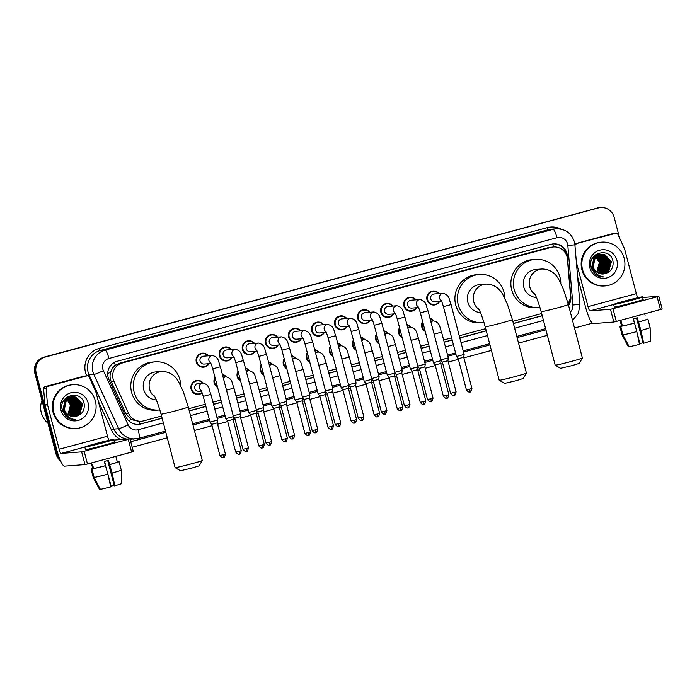 <?xml version="1.0" encoding="UTF-8"?>
<svg xmlns="http://www.w3.org/2000/svg" width="697" height="697" viewBox="0 0 697 697"><rect width="100%" height="100%" fill="white"/><g stroke="black" fill="none" stroke-linecap="round" stroke-linejoin="round"><path stroke-width="1.05" d="M425.231 331.423A7.031 6.892 -94.4 0 1 422.609 321.448M402.16 337.644A7.031 6.892 -94.4 0 1 399.547 327.668M379.09 343.865A7.031 6.892 -94.4 0 1 376.476 333.889M356.028 350.086A7.031 6.892 -94.4 0 1 353.405 340.11M332.957 356.306A7.031 6.892 -94.4 0 1 330.334 346.331M309.886 362.518A7.031 6.892 -94.4 0 1 307.272 352.543M286.815 368.739A7.031 6.892 -94.4 0 1 284.202 358.763M263.754 374.96A7.031 6.892 -94.4 0 1 261.131 364.984M240.683 381.181A7.031 6.892 -94.4 0 1 238.06 371.205M217.612 387.401A7.031 6.892 -94.4 0 1 214.998 377.425M202.147 392.847A7.031 6.892 -94.4 0 1 191.1 389.205A7.031 6.892 -94.4 0 1 203.149 383.045M416.571 307.717A7.031 6.892 -94.4 0 1 403.92 306.009A7.031 6.892 -94.4 0 1 415.961 299.832M393.5 313.938A7.031 6.892 -94.4 0 1 380.85 312.23A7.031 6.892 -94.4 0 1 392.899 306.053M370.429 320.158A7.031 6.892 -94.4 0 1 357.788 318.451A7.031 6.892 -94.4 0 1 369.828 312.273M347.367 326.379A7.031 6.892 -94.4 0 1 334.717 324.671A7.031 6.892 -94.4 0 1 346.757 318.494M439.641 301.496A7.031 6.892 -94.4 0 1 426.991 299.788A7.031 6.892 -94.4 0 1 439.032 293.62M324.297 332.591A7.031 6.892 -94.4 0 1 311.646 330.883A7.031 6.892 -94.4 0 1 323.687 324.715M301.226 338.812A7.031 6.892 -94.4 0 1 288.575 337.104A7.031 6.892 -94.4 0 1 300.625 330.936M278.155 345.032A7.031 6.892 -94.4 0 1 265.513 343.325A7.031 6.892 -94.4 0 1 277.554 337.148M255.093 351.253A7.031 6.892 -94.4 0 1 242.443 349.546A7.031 6.892 -94.4 0 1 254.483 343.368M232.023 357.474A7.031 6.892 -94.4 0 1 219.372 355.766A7.031 6.892 -94.4 0 1 231.413 349.589M208.952 363.686A7.031 6.892 -94.4 0 1 196.301 361.978A7.031 6.892 -94.4 0 1 208.351 355.81M568.038 303.378A13.173 12.929 85.6 0 0 570.434 294.535L567.393 258.988A13.173 12.929 85.6 0 0 551.17 247.357L122.297 362.98A13.173 12.929 85.6 0 0 113.916 381.242L128.701 413.626A13.173 12.929 85.6 0 0 143.765 420.831L161.565 416.031M112.13 368.913A13.173 12.929 -94.4 0 1 115.502 365.228L115.284 365.289A4.391 4.313 85.6 0 0 112.13 368.913L110.649 372.233C109.699 375.378 109.873 378.454 111.171 381.451L125.957 413.835L131.202 419.594L139.121 421.406A13.173 2.492 -105.1 0 1 139.749 424.142M552.66 243.967A13.173 2.492 -105.1 0 1 553.523 246.956L548.635 247.548L119.762 363.172L115.502 365.228M188.704 408.721L205.31 404.243M212.942 402.186L220.923 400.034M236.013 395.966L243.994 393.814M259.084 389.745L267.064 387.593M282.154 383.524L290.135 381.372M305.216 377.304L313.197 375.152M328.287 371.083L336.268 368.931M351.358 364.871L359.338 362.719M374.428 358.65L382.409 356.498M397.49 352.429L405.471 350.277M420.561 346.209L428.542 344.057M443.632 339.988L451.612 337.836M459.245 335.78L485.687 328.653M512.826 321.334L541.656 313.563M429.979 318.372A7.031 6.892 -94.4 0 1 433.83 320.855M406.909 324.593A7.031 6.892 -94.4 0 1 410.768 327.067M383.838 330.814A7.031 6.892 -94.4 0 1 387.698 333.288M360.776 337.034A7.031 6.892 -94.4 0 1 364.627 339.509M337.705 343.246A7.031 6.892 -94.4 0 1 341.556 345.729M314.635 349.467A7.031 6.892 -94.4 0 1 318.494 351.95M291.564 355.688A7.031 6.892 -94.4 0 1 295.423 358.162M268.502 361.909A7.031 6.892 -94.4 0 1 272.353 364.383M245.431 368.129A7.031 6.892 -94.4 0 1 249.282 370.604M222.36 374.341A7.031 6.892 -94.4 0 1 226.22 376.824M568.586 305.469A13.173 12.929 85.6 0 0 570.869 296.791L567.375 255.912A13.173 12.929 85.6 0 0 551.153 244.272L117.27 361.246A13.173 12.929 85.6 0 0 108.889 379.517L125.887 416.754A13.173 12.929 85.6 0 0 140.951 423.959L162.148 418.244M553.148 243.906A13.173 12.929 -94.4 0 1 566.67 255.633M59.489 458.286A13.173 12.929 -94.4 0 1 57.363 453.799L36.2 373.13A13.173 12.929 -94.4 0 1 45.349 357.03L598.331 207.95A13.173 12.929 -94.4 0 1 614.162 217.316L619.607 238.086M592.415 323.19L574.502 328.017M547.363 335.335L518.542 343.107M491.402 350.425L463.897 357.84M458.382 359.33L448.284 362.048M442.769 363.538L440.826 364.061M435.311 365.542L425.214 368.269M419.699 369.758L417.756 370.281M412.249 371.762L402.143 374.489M396.628 375.971L394.694 376.493M389.179 377.983L379.072 380.71M373.566 382.191L371.623 382.714M366.108 384.204L356.01 386.922M350.495 388.412L348.552 388.935M343.037 390.425L332.939 393.143M327.424 394.633L325.482 395.155M319.975 396.637L309.869 399.364M304.354 400.853L302.42 401.376M296.905 402.857L286.798 405.584M281.292 407.065L279.349 407.597M273.834 409.078L263.736 411.805M258.221 413.286L256.278 413.809M250.763 415.299L240.665 418.026M235.15 419.507L233.207 420.03M227.701 421.519L217.595 424.238M212.08 425.728L194.419 430.493M167.271 437.803L132.195 447.265M60.604 460.944A13.173 12.929 -94.4 0 1 56.013 453.904L34.85 373.235A13.173 12.929 -94.4 0 1 43.998 357.134L597.651 208.002A13.173 12.929 -94.4 0 1 599.986 207.601A13.173 12.929 -94.4 0 0 597.651 208.002L44.678 357.082L598.331 207.95M34.85 373.235L35.521 373.183A13.173 12.929 -94.4 0 1 44.678 357.082A13.173 12.929 -94.4 0 0 35.521 373.183L56.684 453.852L35.521 373.183L36.2 373.13M60.134 459.872A13.173 12.929 -94.4 0 1 56.684 453.852A13.173 12.929 -94.4 0 0 60.134 459.872M189.288 410.934L205.894 406.456M213.526 404.399L221.507 402.247M236.597 398.179L244.577 396.027M259.659 391.958L267.648 389.806M282.729 385.737L290.71 383.585M305.8 379.517L313.781 377.365M328.871 373.304L336.851 371.152M351.933 367.084L359.922 364.932M375.003 360.863L382.984 358.711M398.074 354.642L406.055 352.49M421.145 348.422L429.125 346.27M444.207 342.201L452.196 340.049M459.828 337.993L486.271 330.866M513.41 323.547L542.231 315.776M162.113 418.13L140.28 424.011A13.173 12.929 -94.4 0 1 138.285 424.386M542.205 315.654L513.375 323.425M486.236 330.744L459.793 337.871M452.161 339.936L444.181 342.088M429.091 346.148L421.11 348.3M406.02 352.368L398.039 354.52M382.958 358.589L374.977 360.741M359.887 364.81L351.907 366.962M336.817 371.031L328.836 373.183M313.746 377.243L305.765 379.395M290.684 383.463L282.703 385.615M267.613 389.684L259.632 391.836M244.542 395.905L236.562 398.057M221.472 402.125L213.491 404.277M205.859 406.334L189.253 410.812M570.242 298.211A13.173 12.929 -94.4 0 1 568.404 304.755M596.981 208.054A13.173 12.929 -94.4 0 1 599.307 207.654L600.657 207.549M574.798 243.994L615.486 233.356L612.959 233.556A2.196 2.152 -94.4 0 1 613.351 233.486L615.878 233.295A2.196 2.152 85.6 0 0 615.486 233.356M574.772 243.845L612.959 233.556M577.63 276.909L585.489 306.872A17.564 3.328 -105.1 0 0 593.321 323.6L613.804 322.023L610.467 309.285L589.976 310.862A4.391 0.828 74.9 0 1 588.024 306.68L576.384 262.325M662.106 309.006L660.451 309.529L657.105 296.791L658.804 296.269L642.686 297.506M610.467 309.285L612.968 308.693L616.305 321.43L660.451 309.529M616.305 321.43L613.804 322.023M612.968 308.693L657.105 296.791M637.999 297.689A4.391 0.828 74.9 0 1 636.326 293.664L624.678 249.265A2.196 2.152 85.6 0 0 624.547 248.907L617.995 234.558A2.196 2.152 85.6 0 0 615.878 233.295M576.55 243.854A2.196 2.152 85.6 0 0 574.964 245.745M630.184 300.52L638.696 297.898L634.767 298.621L617.455 303.465L630.184 300.52M636.509 317.971L643.157 343.299L643.671 343.264L640.926 330.474L637.25 317.762A12.738 0.444 -14.7 0 1 635.202 318.329A12.738 0.444 -14.7 0 1 633.085 318.886L634.54 323.112L633.399 318.808M643.017 342.758L639.89 343.551L636.823 331.859M622.935 334.882A14.498 0.505 -14.7 0 0 636.77 331.598L639.506 344.379L629.234 346.818L622.935 334.882L620.713 326.388L622.395 325.935L621.28 321.683A12.738 0.444 -14.7 0 1 620.443 321.753L621.55 325.987A12.738 0.444 -14.7 0 0 621.558 325.996L619.868 326.449A14.498 0.505 -14.7 0 0 619.868 326.449L622.099 334.943L628.398 346.879L629.164 346.679M622.395 325.935A12.738 0.444 -14.7 0 0 634.2 323.138M613.639 304.467L614.301 307.02A14.933 0.523 -14.7 0 0 631.613 303.012A14.933 0.523 -14.7 0 0 643.192 299.44L642.521 296.896A14.933 0.523 -14.7 0 0 625.209 300.904A14.933 0.523 -14.7 0 0 613.639 304.467A14.933 0.523 -14.7 0 0 630.942 300.459A14.933 0.523 -14.7 0 0 642.521 296.896M647.069 319.278L646.145 319.365M647.034 319.13A14.498 0.505 -14.7 0 0 646.128 319.296M621.489 325.752A14.498 0.505 -14.7 0 0 619.851 326.44L622.081 334.926A14.498 0.505 -14.7 0 0 622.081 334.926A14.498 0.505 -14.7 0 0 622.081 334.935A14.498 0.505 -14.7 0 0 622.099 334.943M620.713 326.388A14.498 0.505 -14.7 0 0 634.54 323.112L636.77 331.598M639.271 343.264L639.89 343.551M638.365 322.014A12.738 0.444 -14.7 0 0 646.189 319.522L647.879 319.06A14.498 0.505 -14.7 0 1 647.888 319.078A14.498 0.505 -14.7 0 1 638.705 321.988M645.073 315.271L644.681 313.781M640.926 330.474A14.498 0.505 -14.7 0 0 650.118 327.573L647.888 319.078M643.671 343.264L650.484 341.094L650.118 327.573M650.101 327.555L650.484 341.094M582.561 269.643A21.964 21.546 -94.4 0 1 601.694 242.138A21.964 21.546 -94.4 0 1 624.198 258.421A21.964 21.546 -94.4 0 1 605.057 285.927A21.964 21.546 -94.4 0 1 582.561 269.643M605.057 285.927L604.386 285.979A21.964 21.546 -94.4 0 1 581.882 269.695A21.964 21.546 -94.4 0 1 601.023 242.19L601.694 242.138M602.757 274.017L608.455 271.211L611.156 261.619L604.447 254.562L601.354 254.231M602.217 274.017L607.383 271.29L610.084 261.697L603.375 254.649L600.413 254.3L594.41 257.149L592.067 266.716L594.253 270.724M602.888 274.017L608.716 271.194L611.426 261.602L604.717 254.544L601.485 254.222L595.482 257.062L592.955 265.853A9.924 9.741 -94.4 0 0 603.297 273.991L604.377 273.843C610.799 272.178 613.674 267.997 613.003 261.305C610.241 246.189 586.761 252.941 591.091 267.282L594.602 273.633C597.268 276.021 600.37 277.136 603.898 276.97C597.765 276.073 594.14 272.64 593.008 266.672L592.955 265.853M591.57 268.903L595.987 273.163M590.969 266.698L595.717 272.849M602.356 274.017L607.645 271.272L610.354 261.68L603.646 254.623L600.953 254.274M601.685 273.982L606.312 271.377L609.012 261.784L602.304 254.727L600.291 254.388M601.816 273.991L606.582 271.351L609.283 261.758L602.574 254.71L600.422 254.361M601.145 273.912L605.24 271.455L607.941 261.863L601.232 254.814L599.76 254.518M601.276 273.93L605.51 271.438L608.211 261.845L601.502 254.788L599.89 254.483M600.605 273.816L604.168 271.542L606.869 261.95L600.169 254.893L599.237 254.684M600.736 273.843L604.438 271.516L607.139 261.924L600.431 254.875L599.368 254.64M600.065 273.686L603.097 271.621L605.798 262.028L598.714 254.875M595.604 274.47L597.12 274.47M600.195 273.721L603.367 271.603L606.068 262.011L598.845 254.823M599.516 273.52L602.025 271.708L604.735 262.116L598.192 255.102M599.655 273.564L602.295 271.682L604.996 262.089L598.322 255.041M598.967 273.32L600.953 271.786L603.663 262.194L597.678 255.372M599.106 273.372L601.223 271.769L603.924 262.177L597.799 255.302M598.418 273.076L599.882 271.865L602.591 262.272L597.163 255.686M598.549 273.137L600.152 271.847L602.861 262.255L597.285 255.607M597.86 272.788L598.819 271.952L601.52 262.36L596.649 256.043M598 272.867L599.08 271.926L601.79 262.342L596.78 255.947M597.303 272.449L600.448 262.438L596.144 256.444M597.442 272.536L600.718 262.421L596.266 256.339M596.737 272.057L599.376 262.525L595.639 256.914M596.876 272.161L599.647 262.499L595.761 256.792M601.485 254.222L595.221 257.088L593.112 267.404M600.413 254.3L594.149 257.167L591.797 266.733M600.152 254.388L593.339 257.228L592.223 258.631M599.08 254.405L593.112 257.21M599.08 254.466L594.541 255.581M598.557 254.588L597.738 254.527M598.009 254.553L595.334 254.893M597.486 254.666L596.667 254.605M596.946 254.632L596.135 254.632M616.95 260.373A14.315 14.053 -94.4 0 1 607.009 277.868A14.315 14.053 -94.4 0 1 589.801 267.692A14.315 14.053 -94.4 0 1 599.751 250.188A14.315 14.053 -94.4 0 1 616.95 260.373M604.377 273.843A9.924 9.741 -94.4 0 1 603.297 273.991M608.15 262.987A19.76 19.394 -94.4 0 1 608.211 263.658M608.228 266.576A19.76 19.394 -94.4 0 1 607.819 269.46M607.679 270.061A19.76 19.394 -94.4 0 1 607.305 271.368M607.192 271.699A19.76 19.394 -94.4 0 1 606.913 272.457M606.834 272.658A19.76 19.394 -94.4 0 1 606.573 273.294M604.351 270.105L605.118 261.532L603.436 257.637M603.977 270.619L604.987 261.541L603.001 257.193M582.37 358.04L579.242 363.39L571.749 365.69L560.554 368.295L555.195 365.167A14.053 0.497 -14.7 0 0 571.479 361.377A14.053 0.497 -14.7 0 0 582.37 358.04A14.053 0.497 -14.7 0 0 582.378 358.023L568.343 304.519A14.053 0.497 165.3 0 1 557.443 307.882A14.053 0.497 165.3 0 1 541.151 311.655L555.187 365.15A14.053 0.497 -14.7 0 0 555.195 365.167M534.913 294.361A14.053 13.792 85.6 0 1 541.926 268.99L536.028 269.443A14.053 13.792 85.6 0 0 523.778 287.051A14.053 13.792 85.6 0 0 536.411 297.488M539.966 307.447A24.16 23.707 -94.4 0 1 538.955 307.543A24.16 23.707 -94.4 0 1 514.203 289.63A24.16 23.707 -94.4 0 1 535.252 259.371A24.16 23.707 -94.4 0 1 560.005 277.284A24.16 23.707 -94.4 0 1 560.806 283.27M538.955 307.543L536.42 307.734A24.16 23.707 -94.4 0 1 511.668 289.83A24.16 23.707 -94.4 0 1 532.726 259.563L535.252 259.371M526.409 373.122L523.273 378.48L515.789 380.78L504.593 383.385L499.235 380.257A14.053 0.497 -14.7 0 0 499.235 380.257A14.053 0.497 -14.7 0 0 515.519 376.467A14.053 0.497 -14.7 0 0 526.409 373.122A14.053 0.497 -14.7 0 0 526.409 373.104L512.373 319.609A14.053 0.497 165.3 0 1 501.483 322.972A14.053 0.497 165.3 0 1 485.19 326.745L499.218 380.24M478.944 309.442A14.053 13.792 85.6 0 1 485.966 284.08L480.059 284.533A14.053 13.792 85.6 0 0 467.818 302.141A14.053 13.792 85.6 0 0 480.451 312.578M484.006 322.528A24.16 23.707 -94.4 0 1 482.986 322.633A24.16 23.707 -94.4 0 1 458.234 304.72A24.16 23.707 -94.4 0 1 479.292 274.461A24.16 23.707 -94.4 0 1 504.044 292.374A24.16 23.707 -94.4 0 1 504.846 298.36M482.986 322.633L480.46 322.824A24.16 23.707 -94.4 0 1 455.707 304.911A24.16 23.707 -94.4 0 1 476.757 274.653L479.292 274.461M202.278 460.508L199.15 465.857L191.658 468.157L180.471 470.763L175.113 467.635A14.053 0.497 -14.7 0 0 191.387 463.845A14.053 0.497 -14.7 0 0 202.278 460.508A14.053 0.497 -14.7 0 0 202.287 460.49L188.251 406.996A14.053 0.497 165.3 0 1 177.352 410.35A14.053 0.497 165.3 0 1 161.059 414.123L175.095 467.617A14.053 0.497 -14.7 0 0 175.113 467.635M154.821 396.828A14.053 13.792 85.6 0 1 161.843 371.457L155.936 371.91A14.053 13.792 85.6 0 0 143.687 389.518A14.053 13.792 85.6 0 0 156.32 399.956M159.874 409.914A24.16 23.707 -94.4 0 1 158.864 410.01A24.16 23.707 -94.4 0 1 134.112 392.097A24.16 23.707 -94.4 0 1 155.161 361.839A24.16 23.707 -94.4 0 1 179.913 379.752A24.16 23.707 -94.4 0 1 180.723 385.737M158.864 410.01L156.337 410.202A24.16 23.707 -94.4 0 1 131.585 392.298A24.16 23.707 -94.4 0 1 152.634 362.039L155.161 361.839M441.61 301.348L434.797 301.871A3.955 3.877 -94.4 0 1 430.746 298.943A3.955 3.877 -94.4 0 1 434.187 293.986L443.031 293.306A3.955 3.877 -94.4 0 0 441.192 300.546M439.276 301.531A6.587 6.465 -94.4 0 1 427.575 299.666A6.587 6.465 -94.4 0 1 438.674 293.646M464.071 354.451L456.5 356.463L443.423 306.619C441.149 299.144 441.236 301.069 441.009 300.259M463.697 357.273L458.26 358.702M471.921 388.447C471.172 391.278 470.562 392.42 470.092 391.871L469.909 391.923A2.858 0.54 -105.1 0 0 469.909 391.923A2.858 0.54 -105.1 0 0 469.708 389.126L471.921 388.447L463.749 357.282L464.141 354.459L451.064 304.606L443.423 306.619M418.54 307.569L411.727 308.091A3.955 3.877 -94.4 0 1 407.675 305.155A3.955 3.877 -94.4 0 1 411.125 300.207L419.96 299.527A3.955 3.877 -94.4 0 0 418.13 306.767M416.214 307.743A6.587 6.465 -94.4 0 1 404.504 305.887A6.587 6.465 -94.4 0 1 415.604 299.867M441.001 360.663L433.429 362.684L420.352 312.84C418.078 305.364 418.165 307.281 417.947 306.48M440.626 363.494L435.189 364.923M448.859 394.659C448.101 397.499 447.491 398.64 447.03 398.083L446.838 398.144A2.858 0.54 -105.1 0 0 446.838 398.144A2.858 0.54 -105.1 0 0 446.646 395.347L448.859 394.659L440.678 363.503L441.079 360.671L428.002 310.827L420.352 312.84M395.469 313.789L388.656 314.312A3.955 3.877 -94.4 0 1 384.613 311.376A3.955 3.877 -94.4 0 1 388.055 306.427L396.889 305.748A3.955 3.877 -94.4 0 0 395.06 312.979M393.143 313.964A6.587 6.465 -94.4 0 1 381.433 312.108A6.587 6.465 -94.4 0 1 392.533 306.079M417.93 366.883L410.359 368.905L397.281 319.052C395.007 311.576 395.094 313.502 394.877 312.7M417.555 369.715L412.093 371.17L410.359 368.905M423.75 404.365A2.858 0.54 -105.1 0 0 423.767 404.365A2.858 0.54 -105.1 0 0 423.576 401.568L425.789 400.88L417.616 369.724L418.008 366.892L404.931 317.048L397.281 319.052M372.398 320.001L365.594 320.524A3.955 3.877 -94.4 0 1 361.543 317.597A3.955 3.877 -94.4 0 1 364.984 312.648L373.819 311.968A3.955 3.877 -94.4 0 0 371.989 319.2M370.072 320.184A6.587 6.465 -94.4 0 1 358.371 318.32A6.587 6.465 -94.4 0 1 369.471 312.3M394.859 373.104L387.288 375.117L374.211 325.272C371.945 317.797 372.024 319.723 371.806 318.912M389.074 377.391L394.546 375.936L394.938 373.113L381.86 323.269L374.211 325.272M394.493 375.936L402.718 407.1L397.194 408.547L389.022 377.391L387.288 375.117M349.336 326.222L342.523 326.745A3.955 3.877 -94.4 0 1 338.472 323.817A3.955 3.877 -94.4 0 1 341.913 318.869L350.757 318.189A3.955 3.877 -94.4 0 0 348.918 325.421M347.001 326.405A6.587 6.465 -94.4 0 1 335.301 324.541A6.587 6.465 -94.4 0 1 346.4 318.52M371.797 379.325L364.226 381.337L351.149 331.493C348.875 324.018 348.962 325.943 348.735 325.133M371.423 382.148L365.986 383.577M377.617 416.806A2.858 0.54 -105.1 0 0 377.635 416.797A2.858 0.54 -105.1 0 0 377.434 414.001L379.647 413.321L371.475 382.156L371.867 379.334L358.789 329.489L351.149 331.493M326.266 332.443L319.453 332.966A3.955 3.877 -94.4 0 1 315.401 330.038A3.955 3.877 -94.4 0 1 318.851 325.081L327.686 324.401A3.955 3.877 -94.4 0 0 325.856 331.641M323.939 332.626A6.587 6.465 -94.4 0 1 312.23 330.761A6.587 6.465 -94.4 0 1 323.33 324.741M348.727 385.546L341.155 387.558L328.078 337.714C325.804 330.239 325.891 332.164 325.673 331.354M348.352 388.368L342.915 389.797M356.585 419.542C355.827 422.373 355.217 423.515 354.756 422.966L354.564 423.018A2.858 0.54 -105.1 0 0 354.564 423.018A2.858 0.54 -105.1 0 0 354.372 420.221L356.585 419.542L348.404 388.377L348.805 385.554M303.195 338.664L296.382 339.186A3.955 3.877 -94.4 0 1 292.339 336.259A3.955 3.877 -94.4 0 1 295.781 331.302L304.615 330.622A3.955 3.877 -94.4 0 0 302.786 337.862M300.869 338.838A6.587 6.465 -94.4 0 1 289.159 336.982A6.587 6.465 -94.4 0 1 300.259 330.962M325.656 391.758L318.085 393.779L305.007 343.935C302.733 336.459 302.82 338.385 302.603 337.575M325.281 394.589L319.871 396.053L318.085 393.779M331.476 429.239A2.858 0.54 -105.1 0 0 331.493 429.239A2.858 0.54 -105.1 0 0 331.302 426.442L333.514 425.762L325.342 394.598L325.734 391.775L312.657 341.922L305.007 343.935M280.124 344.884L273.32 345.407A3.955 3.877 -94.4 0 1 269.269 342.471A3.955 3.877 -94.4 0 1 272.71 337.522L281.544 336.843A3.955 3.877 -94.4 0 0 279.715 344.083M277.798 345.059A6.587 6.465 -94.4 0 1 266.097 343.203A6.587 6.465 -94.4 0 1 277.197 337.174M302.585 397.978L295.014 400L281.937 350.147C279.671 342.671 279.75 344.597 279.532 343.795M296.8 402.265L302.271 400.819L302.664 397.987L289.586 348.143L281.937 350.147M302.219 400.81L310.444 431.974L304.92 433.429L296.748 402.265L295.014 400M257.062 351.105L250.249 351.628A3.955 3.877 -94.4 0 1 246.198 348.692A3.955 3.877 -94.4 0 1 249.639 343.743L258.482 343.063A3.955 3.877 -94.4 0 0 256.644 350.295M254.727 351.279A6.587 6.465 -94.4 0 1 243.026 349.415A6.587 6.465 -94.4 0 1 254.126 343.394M279.523 404.199L271.952 406.212L258.875 356.367C256.601 348.892 256.688 350.818 256.461 350.007M279.148 407.031L273.712 408.459M285.343 441.68A2.858 0.54 -105.1 0 0 285.361 441.68A2.858 0.54 -105.1 0 0 285.16 438.875L287.373 438.195L279.201 407.031L279.593 404.208L266.515 354.364L258.875 356.367M233.992 357.317L227.178 357.84A3.955 3.877 -94.4 0 1 223.127 354.912A3.955 3.877 -94.4 0 1 226.577 349.964L235.412 349.284A3.955 3.877 -94.4 0 0 233.582 356.515M231.665 357.5A6.587 6.465 -94.4 0 1 219.956 355.636A6.587 6.465 -94.4 0 1 231.055 349.615M256.452 410.42L248.881 412.432L235.804 362.588C233.53 355.113 233.617 357.038 233.399 356.228M256.078 413.251L250.641 414.68M264.311 444.416C263.553 447.247 262.943 448.389 262.481 447.84L262.29 447.892A2.858 0.54 -105.1 0 0 262.29 447.892A2.858 0.54 -105.1 0 0 262.098 445.095L264.311 444.416L256.13 413.251L256.531 410.428L243.453 360.584L235.804 362.588M210.921 363.538L204.108 364.061A3.955 3.877 -94.4 0 1 200.065 361.133A3.955 3.877 -94.4 0 1 203.507 356.176L212.341 355.505A3.955 3.877 -94.4 0 0 210.511 362.736M208.595 363.721A6.587 6.465 -94.4 0 1 196.885 361.856A6.587 6.465 -94.4 0 1 207.985 355.836M233.382 416.64L225.811 418.653L212.733 368.809C210.459 361.334 210.546 363.259 210.328 362.449M233.007 419.463L227.57 420.892M239.202 454.122A2.858 0.54 -105.1 0 0 239.219 454.113A2.858 0.54 -105.1 0 0 239.027 451.316L241.24 450.637L233.068 419.472L233.46 416.649L220.383 366.805L212.733 368.809M425.031 330.683A6.587 6.465 -94.4 0 1 422.826 322.258M430.093 318.799A6.587 6.465 -94.4 0 1 433.464 320.873M447.875 360.715L442.438 362.144M448.249 357.883L440.87 359.896M401.969 336.904A6.587 6.465 -94.4 0 1 399.756 328.479M407.022 325.02A6.587 6.465 -94.4 0 1 410.394 327.085M424.813 366.936L419.376 368.365M425.179 364.104L417.799 366.108M433.037 398.1C432.288 400.932 431.678 402.073 431.208 401.524L431.025 401.585A2.858 0.54 -105.1 0 0 431.025 401.585A2.858 0.54 -105.1 0 0 430.824 398.78L433.037 398.1L424.865 366.936L425.257 364.113L418.505 338.385L411.056 340.38M378.898 343.124A6.587 6.465 -94.4 0 1 376.685 334.691M383.951 331.241A6.587 6.465 -94.4 0 1 387.332 333.305M401.742 373.148L396.271 374.611L394.833 372.721M402.117 370.325L394.737 372.329M407.937 407.806A2.858 0.54 -105.1 0 0 407.954 407.797A2.858 0.54 -105.1 0 0 407.754 405.001L409.975 404.321L401.794 373.156L402.186 370.334L395.443 344.606L387.985 346.601M355.827 349.336A6.587 6.465 -94.4 0 1 353.614 340.911M360.88 337.453A6.587 6.465 -94.4 0 1 364.261 339.526M378.671 379.368L373.235 380.797M379.046 376.546L371.667 378.549M386.905 410.542C386.147 413.373 385.537 414.515 385.075 413.966L384.883 414.018A2.858 0.54 -105.1 0 0 384.883 414.018A2.858 0.54 -105.1 0 0 384.692 411.221L386.905 410.542L378.724 379.377L379.124 376.554L372.372 350.818L364.914 352.821M332.757 355.557A6.587 6.465 -94.4 0 1 330.552 347.132M337.818 343.673A6.587 6.465 -94.4 0 1 341.19 345.747M355.601 385.589L350.164 387.018M355.975 382.766L348.596 384.77M361.795 420.239A2.858 0.54 -105.1 0 0 361.813 420.239A2.858 0.54 -105.1 0 0 361.621 417.442L363.834 416.762L355.662 385.598L356.054 382.775L349.302 357.038L341.844 359.042M309.695 361.778A6.587 6.465 -94.4 0 1 307.482 353.353M314.748 349.894A6.587 6.465 -94.4 0 1 318.12 351.968M332.539 391.81L327.102 393.239M332.905 388.978L325.525 390.991M340.763 422.974C340.014 425.815 339.404 426.956 338.934 426.398L338.751 426.459A2.858 0.54 -105.1 0 0 338.751 426.459A2.858 0.54 -105.1 0 0 338.55 423.663L340.763 422.974L332.591 391.819L332.983 388.987L326.231 363.259L318.782 365.263M286.624 367.999A6.587 6.465 -94.4 0 1 284.411 359.574M291.677 356.115A6.587 6.465 -94.4 0 1 295.058 358.188M309.468 398.031L304.031 399.459M309.843 395.199L302.463 397.203M315.663 432.68A2.858 0.54 -105.1 0 0 315.68 432.68A2.858 0.54 -105.1 0 0 315.48 429.883L317.701 429.195L309.52 398.039L309.912 395.208L303.169 369.48L295.711 371.475M263.553 374.219A6.587 6.465 -94.4 0 1 261.34 365.786M268.606 362.335A6.587 6.465 -94.4 0 1 271.987 364.4M280.987 405.706L286.45 404.251L286.85 401.428L279.392 403.424M286.772 401.42L280.098 375.7L272.64 377.696M286.397 404.251L294.631 435.416L289.107 436.862L280.935 405.706L279.497 403.816M240.482 380.431A6.587 6.465 -94.4 0 1 238.278 372.006M245.544 368.547A6.587 6.465 -94.4 0 1 248.916 370.621M263.327 410.463L257.89 411.892M263.701 407.64L256.322 409.644M271.56 441.637C270.802 444.468 270.192 445.61 269.73 445.061L269.539 445.113A2.858 0.54 -105.1 0 0 269.539 445.113A2.858 0.54 -105.1 0 0 269.347 442.316L271.56 441.637L263.388 410.472L263.78 407.649L257.027 381.912L249.57 383.916M217.42 386.652A6.587 6.465 -94.4 0 1 215.207 378.227M222.474 374.768A6.587 6.465 -94.4 0 1 225.845 376.842M240.265 416.684L234.828 418.113M240.631 413.861L233.251 415.865M246.45 451.342A2.858 0.54 -105.1 0 0 246.477 451.334A2.858 0.54 -105.1 0 0 246.276 448.537L248.489 447.857L240.317 416.693L240.709 413.87M201.433 391.095L198.906 391.287A3.955 3.877 -94.4 0 1 194.855 388.36A3.955 3.877 -94.4 0 1 198.296 383.402L202.853 383.054A3.955 3.877 -94.4 0 0 201.015 390.294M217.569 420.073L209.997 422.094L203.245 396.358C200.971 388.891 201.058 390.808 200.841 390.006M202.025 392.507A6.587 6.465 -94.4 0 1 191.684 389.083A6.587 6.465 -94.4 0 1 202.783 383.062M217.194 422.905L211.757 424.334M225.427 454.069C224.669 456.91 224.059 458.051 223.589 457.493L223.406 457.554A2.858 0.54 -105.1 0 0 223.406 457.554A2.858 0.54 -105.1 0 0 223.206 454.758L225.427 454.069L217.246 422.913L217.638 420.082L210.895 394.354L203.245 396.358M47.727 386.426A2.196 2.152 85.6 0 0 46.133 388.734L47.483 404.478A2.196 2.152 85.6 0 0 47.544 404.852L45.017 405.053A2.196 2.152 -94.4 0 1 44.956 404.669L43.606 388.926A2.196 2.152 -94.4 0 1 45.2 386.617L47.727 386.426L86.663 375.927L84.128 376.119A2.196 2.152 -94.4 0 1 84.52 376.058L87.047 375.857A2.196 2.152 85.6 0 0 86.663 375.927M45.2 386.617L84.128 376.119M45.017 405.053L56.666 449.443A17.564 3.328 -105.1 0 0 64.49 466.162L84.982 464.594L81.636 451.856L61.153 453.433A4.391 0.828 74.9 0 1 59.193 449.251L47.544 404.852M133.284 451.569L131.62 452.1L128.283 439.363L129.982 438.84L113.855 440.068M81.636 451.856L84.145 451.264L87.482 464.002L131.62 452.1M87.482 464.002L84.982 464.594M84.145 451.264L128.283 439.363M109.168 440.251A4.391 0.828 74.9 0 1 107.495 436.226L95.846 391.836A2.196 2.152 85.6 0 0 95.724 391.47L89.172 377.129A2.196 2.152 85.6 0 0 87.047 375.857M101.361 443.083L109.873 440.46L105.935 441.184L88.632 446.036L101.361 443.083M107.686 460.534L114.325 485.87L114.848 485.826L112.104 473.045L108.418 460.334A12.738 0.444 -14.7 0 1 106.38 460.891A12.738 0.444 -14.7 0 1 104.254 461.458L107.939 474.169L110.684 486.95L100.412 489.39L94.112 477.445L91.882 468.959L93.572 468.497L92.457 464.254A12.738 0.444 -14.7 0 1 91.612 464.315L92.727 468.567A12.738 0.444 -14.7 0 0 92.727 468.558A12.738 0.444 -14.7 0 0 92.727 468.567L91.037 469.02L93.267 477.515L99.566 489.451L100.333 489.242M114.186 485.33L111.067 486.123L108 474.43M105.7 465.674L104.567 461.37M93.572 468.497A12.738 0.444 -14.7 0 0 105.369 465.701M61.153 453.433L84.807 447.047L85.478 449.582A14.933 0.523 -14.7 0 0 102.79 445.575A14.933 0.523 -14.7 0 0 114.369 442.003L113.698 439.458A14.933 0.523 -14.7 0 0 96.386 443.466A14.933 0.523 -14.7 0 0 84.807 447.038A14.933 0.523 -14.7 0 0 102.119 443.031A14.933 0.523 -14.7 0 0 113.698 439.458M118.246 461.85L117.323 461.937M118.202 461.693A14.498 0.505 -14.7 0 0 117.305 461.858M92.666 468.323A14.498 0.505 -14.7 0 0 91.028 469.003A14.498 0.505 -14.7 0 0 91.037 469.02M91.882 468.959A14.498 0.505 -14.7 0 0 105.709 465.674M98.155 486.776L93.25 477.497A14.498 0.505 -14.7 0 0 93.25 477.497L93.25 477.497A14.498 0.505 -14.7 0 0 93.267 477.515M94.112 477.445A14.498 0.505 -14.7 0 0 107.939 474.169M110.44 485.826L111.067 486.123M109.534 464.577A12.738 0.444 -14.7 0 0 117.366 462.094A12.738 0.444 -14.7 0 0 117.357 462.085L119.048 461.632A14.498 0.505 -14.7 0 0 119.048 461.632A14.498 0.505 -14.7 0 1 109.873 464.55M116.251 457.842L117.357 462.085M112.104 473.045A14.498 0.505 -14.7 0 0 121.295 470.144A14.498 0.505 -14.7 0 0 121.295 470.135L119.065 461.649M114.848 485.826L121.661 483.657L121.295 470.144M47.936 423.105A19.76 19.394 -94.4 0 1 41.986 400.453M53.73 412.215A21.964 21.546 -94.4 0 1 72.871 384.7A21.964 21.546 -94.4 0 1 95.376 400.984A21.964 21.546 -94.4 0 1 76.234 428.489A21.964 21.546 -94.4 0 1 53.73 412.215M76.234 428.489L75.555 428.542A21.964 21.546 -94.4 0 1 53.059 412.258A21.964 21.546 -94.4 0 1 72.192 384.753L72.871 384.7M73.926 416.588L79.624 413.774L82.324 404.182L75.624 397.133L72.523 396.802M73.394 416.579L78.552 413.861L81.261 404.269L74.553 397.212L71.591 396.872L65.588 399.712L63.244 409.278L65.431 413.286M74.056 416.579L79.894 413.757L82.594 404.164L75.886 397.107L72.662 396.785L66.659 399.634L64.124 408.425A9.924 9.741 -94.4 0 0 74.466 416.562L75.555 416.414C81.976 414.741 84.851 410.568 84.171 403.877C81.418 388.752 57.929 395.504 62.26 409.845L65.779 416.205C68.445 418.583 71.538 419.699 75.076 419.542C68.942 418.636 65.309 415.203 64.176 409.235L64.124 408.425M62.747 411.474L67.165 415.734M62.146 409.27L66.886 415.421M73.525 416.588L78.822 413.844L81.523 404.251L74.823 397.194L72.131 396.846M72.854 416.545L77.48 413.94L80.19 404.347L73.481 397.299L71.059 396.924M72.993 416.562L77.75 413.922L80.451 404.33L73.751 397.273L71.599 396.933M72.322 416.484L76.409 414.027L79.118 404.434L72.41 397.377L70.937 397.09M72.453 416.501L76.679 414.001L79.388 404.408L72.68 397.36L71.068 397.055M71.774 416.388L75.346 414.105L78.047 404.513L71.338 397.456L70.406 397.246M71.913 416.414L75.607 414.088L78.317 404.495L71.608 397.438L70.536 397.203M71.233 416.257L74.274 414.192L76.975 404.6L69.883 397.447M66.773 417.033L68.289 417.033M71.373 416.292L74.535 414.166L77.245 404.574L70.014 397.395M70.685 416.092L73.202 414.271L75.903 404.678L69.369 397.673M70.824 416.135L73.473 414.253L76.173 404.661L69.491 397.612M70.136 415.882L72.131 414.358L74.832 404.765L68.846 397.943M70.275 415.943L72.401 414.332L75.102 404.739L68.977 397.874M69.587 415.647L71.059 414.436L73.76 404.844L68.332 398.248M69.726 415.708L71.329 414.419L74.03 404.826L68.463 398.17M69.029 415.351L69.988 414.515L72.688 404.922L67.818 398.606M69.169 415.429L70.258 414.497L72.958 404.905L67.949 398.518M68.472 415.02L71.625 405.009L67.313 399.015M68.611 415.107L71.887 404.992L67.443 398.911M67.905 414.619L70.554 405.088L66.807 399.477M68.053 414.724L70.815 405.07L66.938 399.355M72.662 396.785L66.389 399.651L64.29 409.975M71.591 396.872L65.318 399.738L62.974 409.305M71.329 396.95L64.516 399.799L63.401 401.202M70.249 396.976L64.281 399.782M70.798 397.072L69.988 397.011M70.258 397.037L65.718 398.144M69.186 397.116L66.511 397.456M88.127 402.936A14.315 14.053 -94.4 0 1 78.186 420.439A14.315 14.053 -94.4 0 1 60.979 410.254A14.315 14.053 -94.4 0 1 70.92 392.76A14.315 14.053 -94.4 0 1 88.127 402.936M75.555 416.414A9.924 9.741 -94.4 0 1 74.466 416.562M79.327 405.549A19.76 19.394 -94.4 0 1 79.388 406.22M79.397 409.139A19.76 19.394 -94.4 0 1 78.988 412.032M78.848 412.624A19.76 19.394 -94.4 0 1 78.473 413.94M78.369 414.262A19.76 19.394 -94.4 0 1 78.09 415.029M78.012 415.229A19.76 19.394 -94.4 0 1 77.742 415.865M75.529 412.668L76.287 404.094L74.605 400.2M75.154 413.19L76.156 404.112L74.17 399.764M107.686 373.566A13.173 0.889 -24.5 0 0 110.649 372.233M568.848 302.08L569.623 302.019M563.472 250.624L565.006 250.484M128.666 420.718A13.173 0.889 -24.5 0 0 131.202 419.594M115.284 365.289A13.173 2.492 -105.1 0 0 114.456 362.379M548.635 247.548L551.17 247.357M125.957 413.835L128.701 413.626M111.171 381.451L113.916 381.242M119.762 363.172L122.297 362.98M570.32 312.064A8.782 8.617 85.6 0 0 572.908 304.998L567.82 245.449A8.782 8.617 85.6 0 0 557.008 237.694L108.959 358.485A8.782 8.617 85.6 0 0 103.374 370.665L128.135 424.9A8.782 8.617 85.6 0 0 138.18 429.709L163.368 422.922M138.18 429.709A8.782 1.664 74.9 0 1 138.781 438.317A8.782 1.664 74.9 0 1 138.72 438.326A17.564 17.242 -94.4 0 1 118.638 428.716L93.877 374.481A17.564 17.242 -94.4 0 1 105.047 350.121L553.096 229.339A17.564 17.242 -94.4 0 1 556.206 228.799L551.397 229.174A17.564 17.242 85.6 0 0 548.286 229.705L100.246 350.495A17.564 17.242 85.6 0 0 89.068 374.847L113.829 429.091A17.564 17.242 85.6 0 0 126.845 439.075M86.733 375.883L86.689 375.805A19.76 19.394 -94.4 0 1 99.262 348.404L547.311 227.614L548.286 229.705L553.096 229.339A8.782 1.664 74.9 0 1 557.008 237.694M86.689 375.805L89.068 374.847L93.877 374.481A8.782 0.592 -24.5 0 0 103.374 370.665M547.311 227.614A19.76 19.394 -94.4 0 1 561.111 229.13M545.917 329.82L517.096 337.592M489.956 344.902L463.505 352.037M455.873 354.093L447.892 356.245M432.811 360.314L424.822 362.466M409.74 366.535L401.76 368.687M386.669 372.747L378.689 374.899M363.599 378.968L355.618 381.12M340.537 385.188L332.547 387.34M317.466 391.409L309.485 393.561M294.395 397.63L286.415 399.782M271.325 403.842L263.344 405.994M248.263 410.063L240.273 412.215M225.192 416.283L217.211 418.435M209.579 420.491L192.964 424.97M165.825 432.288L134.051 440.852A19.76 19.394 -94.4 0 1 130.67 441.445M120.659 439.546A19.76 19.394 -94.4 0 1 111.459 430.04L98.329 401.289M45.349 357.03L43.998 357.134M57.363 453.799L56.013 453.904M108.959 358.485A8.782 1.664 74.9 0 0 105.047 350.121L100.246 350.495L99.262 348.404M128.135 424.9A8.782 0.592 -24.5 0 1 118.638 428.716L113.829 429.091L111.459 430.04M130.095 439.276A17.564 17.242 85.6 0 0 130.809 439.232L138.781 438.317L165.52 431.112M190.508 415.604L207.114 411.125M214.754 409.069L222.735 406.917M237.816 402.849L245.797 400.697M260.887 396.628L268.868 394.476M283.958 390.407L291.938 388.255M307.028 384.186L315.009 382.034M330.09 377.974L338.071 375.822M353.161 371.754L361.142 369.602M376.232 365.533L384.213 363.381M399.303 359.312L407.283 357.16M422.365 353.091L430.345 350.94M445.435 346.879L453.416 344.727M461.048 342.663L487.491 335.536M514.639 328.217L543.46 320.446M133.78 439.005L134.051 440.852M572.908 304.998L579.974 304.38L574.886 244.83L567.82 245.449M567.149 245.501L571.392 245.135M566.774 255.956L567.375 255.912M570.434 296.826L570.869 296.791M140.28 424.011L140.951 423.959M589.976 310.862L613.639 304.484M588.024 306.68L636.326 293.664M469.708 389.126L466.406 389.893L458.225 358.728L456.5 356.463M446.646 395.347L443.336 396.114L435.155 364.949L433.429 362.684M423.576 401.568L420.265 402.335L412.093 371.17M402.718 407.1C401.969 409.932 401.359 411.073 400.888 410.524L400.705 410.585A2.858 0.54 -105.1 0 0 400.705 410.585A2.858 0.54 -105.1 0 0 400.505 407.78M377.434 414.001L374.132 414.767L365.951 383.603L364.226 381.337M327.686 324.401C334.699 326.161 333.645 331.119 335.727 335.701L328.078 337.714M354.372 420.221L351.061 420.988L342.88 389.823L341.155 387.558M331.302 426.442L327.991 427.209L319.818 396.044M310.444 431.974C309.695 434.815 309.085 435.956 308.614 435.398L308.431 435.459A2.858 0.54 -105.1 0 0 308.431 435.459A2.858 0.54 -105.1 0 0 308.231 432.663M285.16 438.875L281.858 439.641L273.677 408.486L271.952 406.212M262.098 445.095L258.787 445.862L250.606 414.698L248.881 412.432M239.027 451.316L235.717 452.083L227.544 420.918L225.811 418.653M454.069 395.365A2.858 0.54 -105.1 0 0 454.087 395.365L454.278 395.304C454.74 395.861 455.35 394.72 456.108 391.88L450.584 393.335L442.412 362.17L440.974 360.288M450.584 393.335C453.686 397.142 454.278 394.781 453.982 395.391L454.087 395.365A2.858 0.54 -105.1 0 0 453.895 392.568M441.497 332.155L434.118 334.168M430.964 322.145A3.955 3.877 -94.4 0 1 433.534 320.864C440.556 322.615 439.502 327.573 441.576 332.164L448.328 357.892L447.936 360.724L456.108 391.88M418.435 338.376L418.505 338.385C416.431 333.793 417.486 328.836 410.472 327.085A3.955 3.877 -94.4 0 0 407.902 328.357M430.824 398.78L427.514 399.547L419.341 368.391L417.904 366.5M395.365 344.597L395.443 344.606C393.361 340.014 394.415 335.057 387.401 333.305A3.955 3.877 -94.4 0 0 384.831 334.577M407.754 405.001L404.452 405.767L396.271 374.603M372.294 350.818L372.372 350.818C370.29 346.235 371.344 341.269 364.331 339.517A3.955 3.877 -94.4 0 0 361.76 340.798M384.692 411.221L381.381 411.988L373.209 380.823L371.771 378.941M349.223 357.03L349.302 357.038C347.228 352.455 348.282 347.489 341.26 345.738A3.955 3.877 -94.4 0 0 338.69 347.019M361.621 417.442L358.31 418.209L350.138 387.044L348.7 385.162M326.161 363.25L326.231 363.259C324.157 358.667 325.211 353.71 318.198 351.959A3.955 3.877 -94.4 0 0 315.628 353.24M338.55 423.663L335.24 424.429L327.067 393.265L325.63 391.383M303.09 369.471L303.169 369.48C301.087 364.888 302.141 359.931 295.127 358.18A3.955 3.877 -94.4 0 0 292.557 359.452M315.48 429.883L312.178 430.641L303.997 399.486L302.559 397.595M294.631 435.416C293.873 438.247 293.263 439.389 292.801 438.84L292.609 438.901A2.858 0.54 -105.1 0 0 292.609 438.901A2.858 0.54 -105.1 0 0 292.418 436.095M280.02 375.692L280.098 375.7C278.016 371.109 279.07 366.152 272.057 364.4A3.955 3.877 -94.4 0 0 269.486 365.672M256.949 381.912L257.027 381.912C254.954 377.33 256.008 372.372 248.986 370.621A3.955 3.877 -94.4 0 0 246.416 371.893M269.347 442.316L266.036 443.083L257.864 411.918L256.426 410.036M233.887 388.124L226.508 390.137M223.354 378.114A3.955 3.877 -94.4 0 1 225.924 376.833C232.937 378.584 231.883 383.55 233.957 388.133L240.709 413.861M246.276 448.537L242.965 449.304L234.793 418.139L233.356 416.257M210.816 394.345L210.895 394.354C208.812 389.771 209.867 384.805 202.853 383.054M223.206 454.758L219.904 455.524L211.722 424.36L209.997 422.094M59.193 449.251L107.495 436.226M44.956 404.669L47.483 404.478M46.133 388.734L43.606 388.926M138.895 421.432L141.43 421.232M574.886 244.83L574.372 241.842C571.427 233.112 565.363 228.764 556.206 228.799M192.66 423.793L209.266 419.315M216.898 417.259L224.878 415.107M239.968 411.038L247.949 408.886M263.039 404.818L271.02 402.666M286.11 398.606L294.09 396.454M309.172 392.385L317.152 390.233M332.242 386.164L340.223 384.012M355.313 379.943L363.294 377.791M378.384 373.723L386.365 371.571M401.446 367.511L409.427 365.359M424.517 361.29L432.497 359.138M447.587 355.069L455.568 352.917M463.2 350.861L489.642 343.726M516.782 336.416L545.612 328.644M572.49 320.35L578.379 313.38L579.974 304.38M662.15 309.006L658.804 296.269M621.55 325.987L620.086 320.411M626.978 344.205L622.081 334.935M541.926 268.99C549.41 269.094 555.03 272.605 558.802 279.523L563.42 289.255L568.343 304.519M534.303 293.359C535.949 295.554 538.232 301.653 541.151 311.655M485.966 284.08C493.441 284.184 499.069 287.695 502.842 294.613L507.451 304.345L512.373 319.609M478.342 308.449C479.98 310.644 482.263 316.743 485.19 326.745M161.843 371.457C169.319 371.562 174.947 375.073 178.72 381.991L183.328 391.723L188.251 406.996M154.22 395.826C155.858 398.031 158.141 404.129 161.059 414.123M451.064 304.606C448.99 300.024 450.044 295.058 443.031 293.306M433.316 291.416L430.755 291.607M434.327 304.554L431.765 304.746M466.406 389.893C469.508 393.7 470.1 391.348 469.795 391.949L469.909 391.923M428.002 310.827C425.919 306.244 426.973 301.278 419.96 299.527M410.245 297.636L407.684 297.828M411.256 310.766L408.695 310.967M443.336 396.114C446.437 399.921 447.03 397.569 446.733 398.17L446.838 398.144M425.789 400.88C425.031 403.72 424.421 404.861 423.959 404.304L423.663 404.391C423.959 403.781 423.367 406.142 420.265 402.335M404.931 317.048C402.849 312.456 403.903 307.499 396.889 305.748M387.175 303.848L384.613 304.049M388.185 316.987L385.624 317.187M381.86 323.269C379.787 318.677 380.841 313.72 373.819 311.968M364.113 310.069L361.551 310.27M365.115 323.208L362.553 323.408M397.194 408.547C400.305 412.363 400.897 410.002 400.592 410.611L400.705 410.585M379.647 413.321C378.898 416.153 378.288 417.294 377.818 416.745L377.521 416.832C377.826 416.222 377.234 418.575 374.132 414.767M358.789 329.489C356.716 324.898 357.77 319.94 350.757 318.189M341.042 316.29L338.481 316.49M342.053 329.428L339.491 329.62M317.971 322.511L315.41 322.702M318.982 335.649L316.421 335.841M335.727 335.701L348.805 385.546M351.061 420.988C354.163 424.795 354.756 422.443 354.459 423.044L354.564 423.018M333.514 425.762C332.757 428.594 332.147 429.735 331.685 429.178L331.389 429.265C331.685 428.664 331.092 431.016 327.991 427.209M312.657 341.922C310.574 337.339 311.629 332.373 304.615 330.622M294.901 328.731L292.339 328.923M295.911 341.861L293.35 342.061M289.586 348.143C287.512 343.551 288.567 338.594 281.544 336.843M271.839 334.943L269.277 335.144M272.841 348.082L270.288 348.282M304.92 433.429C308.03 437.237 308.623 434.876 308.318 435.486L308.431 435.459M287.373 438.195C286.624 441.027 286.014 442.168 285.543 441.619L285.247 441.706C285.552 441.096 284.96 443.458 281.858 439.641M266.515 354.364C264.442 349.772 265.496 344.815 258.482 343.063M248.768 341.164L246.207 341.364M249.779 354.303L247.217 354.503M243.453 360.584C241.371 355.993 242.425 351.035 235.412 349.284M225.697 347.385L223.136 347.585M226.708 360.523L224.146 360.715M258.787 445.862C261.889 449.678 262.481 447.317 262.185 447.927L262.29 447.892M241.24 450.637C240.482 453.468 239.873 454.61 239.411 454.061L239.115 454.139C239.411 453.538 238.818 455.89 235.717 452.083M220.383 366.805C218.3 362.213 219.355 357.256 212.341 355.505M202.627 353.606L200.065 353.797M203.637 366.744L201.076 366.936M430.685 321.082L433.534 320.864M407.623 327.302L410.472 327.085M427.514 399.547C430.624 403.363 431.216 401.002 430.912 401.611L431.025 401.585M409.975 404.321C409.217 407.153 408.608 408.294 408.137 407.745L407.841 407.832C408.146 407.222 407.553 409.583 404.452 405.767M384.552 333.523L387.401 333.305M361.482 339.744L364.331 339.517M381.381 411.988C384.483 415.795 385.075 413.443 384.779 414.044L384.883 414.018M363.834 416.762C363.076 419.594 362.466 420.735 362.004 420.178L361.708 420.265C362.004 419.664 361.412 422.016 358.31 418.209M338.411 345.956L341.26 345.738M315.349 352.177L318.198 351.959M335.24 424.429C338.35 428.237 338.942 425.876 338.637 426.486L338.751 426.459M317.701 429.195C316.943 432.027 316.333 433.168 315.863 432.619L315.567 432.706C315.872 432.096 315.279 434.458 312.178 430.641M292.278 358.397L295.127 358.18M269.208 364.618L272.057 364.4M289.107 436.862C292.209 440.678 292.801 438.317 292.505 438.927L292.609 438.901M246.137 370.839L248.986 370.621M266.036 443.083C269.138 446.89 269.73 444.538 269.434 445.139L269.539 445.113M248.489 447.857C247.74 450.689 247.13 451.83 246.66 451.281L246.363 451.36C246.668 450.759 246.076 453.111 242.965 449.304M223.075 377.051L225.924 376.833M197.425 380.832L194.864 381.024M198.436 393.971L195.874 394.162M219.904 455.524C223.005 459.332 223.598 456.979 223.293 457.581L223.406 457.554M133.327 451.578L129.982 438.84M92.727 468.558L91.263 462.982M93.25 477.497L91.028 469.003M117.366 462.094L115.859 456.352"/></g></svg>
